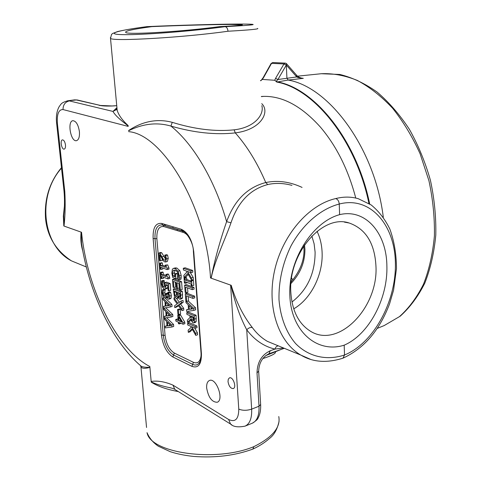 <?xml version="1.0" encoding="UTF-8"?>
<svg xmlns="http://www.w3.org/2000/svg" width="481" height="481" viewBox="0 0 481 481"><rect width="100%" height="100%" fill="white"/><g stroke="black" fill="none" stroke-linecap="round" stroke-linejoin="round"><path stroke-width="0.72" d="M317.033 231.301C320.081 237.578 321.771 244.595 322.102 252.351C323.196 274.513 311.087 298.929 293.723 308.838M290.993 283.465C300.342 273.599 304.99 262.205 304.924 249.278L304.491 244.907M173.076 226.822L172.901 228.042M177.188 230.591L177.423 229.389M116.661 107.906L112.975 111.418L115.957 109.878L116.679 108.207M56.584 122.908L57.383 123.358C56.806 114.063 58.682 109.464 63.017 109.554C63.059 104.828 65.175 101.942 69.366 100.914L112.975 111.418C114.887 114.977 119.949 119.781 128.156 125.836L128.138 125.559C122.288 120.202 118.627 115.115 117.172 110.311L116.847 106.818M63.017 109.554L128.193 126.401L128.156 125.836M278.427 345.893C276.858 345.911 275.691 346.981 274.922 349.098L283.483 347.967M278.409 345.887L267.406 341.366C261.688 338.041 256.674 333.453 252.363 327.603C250.505 327.128 248.629 327.85 246.735 329.78C254.443 339.983 263.835 346.422 274.922 349.098L270.262 350.745C261.712 354.822 257.293 362.193 257.01 372.853L259.012 406.229C259.337 415.277 257.119 420.929 252.357 423.184C256.084 420.791 257.984 419.077 258.056 418.043C259.962 414.802 260.828 410.389 260.66 404.804M252.363 327.603C243.266 316.017 236.213 301.918 231.199 285.305L231.012 285.245C234.764 302.182 240.007 317.033 246.735 329.78L251.659 409.127C246.897 410.684 242.604 410.678 238.774 409.103C238.684 419.107 235.299 422.571 228.631 419.486L172.944 385.119C165.007 381.722 157.756 380.495 151.172 381.439L151.232 381.926C156.511 384.301 162.554 386.189 169.36 387.59L172.114 388.227M261.844 105.664C264.376 114.4 254.948 127.483 234.133 129.828L235.287 132.894C247.042 146.104 257.197 162.656 265.759 182.54C247.384 187.35 234.337 200.385 226.617 221.651L230.982 222.805C224.368 241.498 214.147 261.971 211.207 278.216L231.199 285.305M358.267 198.707C351.13 196.621 343.614 196.579 335.72 198.575C308.742 204.611 282.311 235.011 274.489 270.995C266.546 306.974 278.433 342.28 300.974 355.152L310.461 359.307M230.982 222.805C237.969 201.966 250.222 189.219 267.743 184.56C275.451 182.81 283.525 183.081 291.961 185.383M151.232 381.926L151.256 382.161C157.954 386.393 166.961 389.526 178.277 391.552M63.985 190.837L56.602 123.07C55.928 116.492 56.758 111.057 59.097 106.764C61.598 103.301 61.255 102.904 67.55 100.806L76.425 99.97L100.493 105.465M64.117 211.075L63.763 215.5L64.015 226.064C65.218 215.536 65.482 204.028 64.797 191.528L57.383 123.358M64.382 206.367L63.348 216.203L63.811 225.98M339.616 214.652C365.596 208.321 386.658 233.273 386.874 265.951C387.975 298.406 368.933 334.602 344.18 345.172C317.719 353.649 291.552 332.112 289.881 296.506C287.83 261.009 311.941 222.156 339.616 214.652L339.243 204.04C370.093 195.821 394.919 224.711 395.394 263.077C396.26 301.365 373.773 343.169 344.522 354.99C326.846 360.84 308.724 356.974 295.587 343.536C286.285 332.63 280.417 317.358 278.998 299.729C278.631 281.307 282.587 263.45 290.855 246.164C302.627 224.326 320.743 208.838 339.243 204.04C338.931 201.106 337.758 199.284 335.72 198.575M290.855 292.719C287.806 253.625 322.649 213.684 349.26 223.028C365.819 228.95 374.717 243.326 375.956 266.149C378.445 307.593 338.311 349.344 310.095 330.988C298.605 323.623 292.189 310.87 290.855 292.719M344.18 345.172L344.522 354.99L342.989 358.165C326.876 363.257 312.872 362.247 300.974 355.146L278.343 345.857M151.828 26.635C177.513 25.475 212.788 24.501 230.525 24.465L242.322 24.802C243.145 25.216 235.443 25.836 219.204 26.659C184.566 31.409 130.123 34.806 126.016 32.648C123.557 31.301 132.161 29.299 151.828 26.635L147.084 26.629C176.93 25.271 217.959 24.122 239.442 24.05C261.676 24.098 256.884 24.97 225.066 26.665C193.422 31.061 143.019 35.005 123.671 34.656C103.83 34.379 117.184 30.465 147.084 26.629L146.825 26.665M219.204 26.659L225.066 26.665C226.689 26.942 227.669 28.469 228.006 31.235C249.441 30.026 259.325 29.088 257.648 28.427M206.662 388.005C206.451 383.934 207.395 381.427 209.494 380.483C216.294 377.363 224.374 400.168 217.171 402.26C211.899 402.176 208.399 397.426 206.662 388.005M228.012 381.595L228.307 379.154L229.473 377.868C232.948 376.292 236.941 387.512 233.273 388.576C230.609 388.558 228.86 386.231 228.012 381.595M79.401 131.572C79.75 136.869 78.77 139.905 76.449 140.68C70.737 142.075 67.027 121.122 72.926 120.689C76.13 121.08 78.289 124.711 79.401 131.572M65.482 144.955C65.656 147.378 65.224 148.767 64.183 149.122C61.616 149.771 59.824 140.085 62.482 139.875C63.949 140.061 64.947 141.751 65.482 144.955M63.769 215.422C64.646 206.686 64.731 198.575 64.009 191.083L64.797 191.528M128.193 126.401L128.138 125.559M176.076 390.187L174.88 389.442L172.944 385.119M231.012 285.245L230.621 285.113L238.774 409.103M151.172 381.439L149.825 366.516C116.384 349.182 87.127 288.576 81.536 232.275L64.015 226.064M140.566 365.68L140.945 366.883C142.087 368.548 145.076 368.729 149.91 367.424M278.776 416.54C280.808 427.332 272.486 437.373 253.812 446.669C215.65 462.572 150.373 453.096 147.03 432.647M149.898 367.274C146.092 367.43 143.248 367.123 141.354 366.348L140.945 366.883L146.549 427.471M211.207 278.216L230.621 285.113M178.974 320.911L178.637 316.787L181.8 322.138L178.974 320.911L180.754 320.364M178.325 322.15L175.86 321.074L175.733 319.504L178.192 320.574L177.754 315.157L178.776 315.59L182.96 322.709L183.081 324.224L179.1 322.486L179.215 323.947L178.439 323.605L178.325 322.15M178.084 319.198L177.525 318.957L175.733 319.504M178.776 315.59L180.573 315.049L179.557 314.616L177.754 315.157M180.573 315.049L184.764 322.15L182.96 322.709M184.764 322.15L184.884 323.665L183.081 324.224M181.006 323.322L179.215 323.947M177.531 309.536L178.409 309.902L178.788 314.568L177.91 314.195L177.531 309.536L179.335 309L180.219 309.367L178.409 309.902M180.219 309.367L180.591 314.021L178.788 314.568M174.603 305.718L177.23 303.902L174.11 299.669L173.966 297.895L177.892 303.301L181.223 300.944L181.373 302.838L178.758 304.635L181.854 308.826L181.992 310.606L178.096 305.249L174.759 307.587L174.603 305.718M175.126 297.565L173.966 297.895M176.551 298.442L179.341 302.272M181.373 302.838L183.189 302.308L183.039 300.409L181.223 300.944M183.189 302.308L180.567 304.1L178.758 304.635M180.567 304.1L183.664 308.285L181.854 308.826M183.664 308.285L183.802 310.065L181.992 310.606M178.451 305.73L176.557 307.052L174.759 307.587M179.209 297.336L178.217 296.266L177.669 292.382L179.804 293.224L179.924 297.005L179.209 297.336L179.87 297.144M179.587 293.139L179.984 295.629M176.106 291.769L176.641 294.769L174.831 295.286L174.194 291.017L176.864 292.069L177.002 296.043L176.575 296.687L175.956 296.603L174.831 295.286M176.641 294.769L177.074 295.55M174.405 296.398L173.244 289.051L180.501 291.883L180.73 298.364L180.128 299.188L179.485 299.116L177.79 296.747L176.882 298.412L176.136 298.334L174.405 296.398M180.501 291.883L182.323 291.36L175.054 288.54L173.244 289.051M182.323 291.36L182.546 297.835L180.73 298.364M182.546 297.835L181.944 298.659L180.128 299.188M179.726 282.185L180.357 290.055L179.485 289.718L178.992 283.531L176.99 282.774L177.453 288.528L176.593 288.191L176.13 282.449L173.443 281.427L173.948 287.566L173.094 287.235L172.457 279.449L179.726 282.185L181.553 281.68L182.179 289.538L180.357 290.055M178.914 283.501L179.275 288.011L177.453 288.528M175.361 282.155L175.757 287.055L173.948 287.566M181.553 281.68L174.278 278.95L172.457 279.449M172.396 269.174L173.455 268.392L175.09 268.548L178 271.212L179.359 275.944L179.341 278.216L179.058 279.846L177.88 279.407L178.493 275.439C178.192 272.835 177.116 271.122 175.258 270.31L173.894 270.166L173.154 270.665L172.631 273.4L173.076 276.07L174.946 276.761L174.711 273.851L175.559 274.164L175.926 278.727L172.769 277.543L171.807 273.16L172.396 269.174M173.455 268.392L175.282 267.905L176.918 268.061L179.834 270.713L181.187 275.445L181.169 277.711L179.341 278.216M181.169 277.711L180.886 279.341L179.058 279.846M174.898 270.196L173.154 270.665M174.952 270.208L174.453 272.907L174.831 275.33M174.85 275.583L173.076 276.07M175.559 274.164L177.387 273.665L176.539 273.358L174.711 273.851M177.387 273.665L177.754 278.222L175.926 278.727M188.137 330.225L191.246 327.206L190.698 326.262L187.728 324.976L187.596 323.328L195.082 326.563L195.208 328.228L191.751 326.725L195.605 333.351L195.755 335.377L192.003 328.733L188.305 332.353L188.137 330.225M195.082 326.563L196.903 325.986L189.406 322.763L187.596 323.328M196.903 325.986L197.03 327.651L195.208 328.228M194.625 327.97L197.414 332.774L195.605 333.351M197.414 332.774L197.571 334.794L195.755 335.377M192.436 329.509L190.109 331.782L188.305 332.353M183.838 275.397L186.965 271.981L186.412 271.056L183.411 269.985L183.279 268.29L190.831 270.965L190.963 272.679L187.476 271.434L191.366 277.97L191.528 280.056L187.728 273.503L184.007 277.597L183.838 275.397M190.831 270.965L192.683 270.46L185.125 267.791L183.279 268.29M192.683 270.46L192.815 272.174L190.963 272.679M190.205 272.408L193.218 277.453L191.366 277.97M193.218 277.453L193.374 279.539L191.528 280.056M188.269 274.429L185.846 277.086L184.007 277.597M184.049 278.108L184.812 278.391L184.938 280.014L190.939 282.233L190.813 280.603L191.588 280.886L191.973 285.864L191.191 285.57L191.071 283.94L185.071 281.704L185.197 283.321L184.433 283.032L184.049 278.108L185.888 277.603L186.652 277.88L184.812 278.391M186.652 277.88L186.778 279.503L184.938 280.014M186.778 279.503L190.843 281M191.588 280.886L193.44 280.369L192.659 280.086L190.813 280.603M193.44 280.369L193.813 285.335L191.973 285.864M187.001 282.425L187.031 282.804L185.197 283.321M184.602 285.119L192.129 287.969L192.262 289.67L185.612 287.139L186.057 292.791L185.173 292.448L184.602 285.119L186.436 284.602L193.975 287.446L192.129 287.969M193.975 287.446L194.102 289.141L192.262 289.67M187.548 287.872L187.885 292.268L186.057 292.791M189.34 309.379L189.039 305.495L192.731 308.88L189.34 309.379L192.466 308.64M191.047 307.341L191.161 308.832M185.925 301.094L193.687 308.309L193.843 310.377L186.67 311.52L186.532 309.77L188.528 309.487L188.155 304.695L185.979 302.711L185.281 293.771L192.803 296.705L192.929 298.4L186.291 295.791L186.73 301.419L185.925 301.094M188.203 300.98L195.52 307.756L193.687 308.309M195.52 307.756L195.677 309.824L193.843 310.377M188.504 309.199L186.532 309.77M192.803 296.705L194.637 296.17L187.109 293.242L185.281 293.771M194.637 296.17L194.769 297.859L192.929 298.4M188.221 296.549L188.558 300.878L186.73 301.419M192.616 316.763L193.188 319.282L191.366 319.847L190.686 315.957L193.518 317.141L193.542 320.689L192.604 321.055L191.366 319.847M193.188 319.282L193.675 319.979M187.35 320.196L190.007 317.514L189.857 315.608L186.893 314.364L186.766 312.704L194.264 315.837L194.354 322.108L193.639 322.931L192.815 322.829L190.416 319.294L187.518 322.342L187.35 320.196M194.264 315.837L196.086 315.271L188.582 312.157L186.766 312.704M196.086 315.271L196.176 321.542L195.46 322.36L193.639 322.931M190.747 320.292L189.334 321.777L187.518 322.342M158.946 252.928L159.932 253.271L161.875 256.86C163.071 258.988 163.973 260.107 164.592 260.203L165.434 259.902L165.59 258.471L164.718 255.17L165.735 255.519L166.426 258.88L165.494 261.983L164.785 261.923L163.318 260.774L159.884 254.768L160.401 260.864L159.596 260.576L158.946 252.928L160.762 252.471L161.754 252.808L159.932 253.271M161.754 252.808L165.602 259.193M165.735 255.519L167.556 255.056L166.54 254.708L164.718 255.17M167.556 255.056L168.248 258.405L167.316 261.508L165.494 261.983M162.085 258.874L162.211 260.395L160.401 260.864M159.818 263.203L160.528 263.456L160.72 265.698L165.422 267.406L165.236 265.145L165.879 265.38L167.081 268.314L167.19 269.607L160.852 267.292L161.039 269.48L160.329 269.216L159.818 263.203L161.628 262.728L162.337 262.981L160.528 263.456M162.337 262.981L162.524 265.223L160.72 265.698M162.524 265.223L165.326 266.233M165.879 265.38L167.701 264.899L165.236 265.145M167.701 264.899L168.903 267.827L167.081 268.314M168.903 267.827L169.005 269.12L167.19 269.607M162.758 267.989L162.843 268.999L161.039 269.48M160.6 272.45L161.309 272.715L161.502 274.946L166.198 276.713L166.011 274.465L166.654 274.705L167.857 277.639L167.965 278.926L161.634 276.527L161.82 278.703L161.111 278.433L160.6 272.45L162.404 271.963L163.113 272.228L161.309 272.715M163.113 272.228L163.306 274.459L161.502 274.946M163.306 274.459L166.095 275.505M166.654 274.705L168.47 274.218L167.821 273.978L166.011 274.465M168.47 274.218L169.667 277.146L167.857 277.639M169.667 277.146L169.775 278.427L167.965 278.926M163.54 277.248L163.618 278.216L161.82 278.703M162.368 287.223L161.436 283.958L161.556 280.91L162.542 281.295L162.241 284.301L162.812 286.231L164.003 287.301L164.953 287.001L164.73 282.624L168.368 284.03L168.927 290.795L168.097 290.464L167.665 285.299L165.789 284.566L165.723 288.372L165.037 289.081L164.135 288.967L162.368 287.223M162.542 281.295L164.346 280.796L163.354 280.417L161.556 280.91M164.346 280.796L162.554 281.409M164.352 280.916L164.093 282.094L162.295 282.587M164.093 282.094L164.61 285.732L162.812 286.231M164.61 285.732L165.115 286.369M168.368 284.03L170.172 283.525L166.534 282.131L164.73 282.624M170.172 283.525L170.731 290.284L168.927 290.795M167.773 286.592L167.52 287.866L166.835 288.576L165.037 289.081M168.314 293.831L167.809 292.364L168.813 292.761L169.516 296.14L169.324 298.563L168.747 299.194L168.116 299.122L166.288 296.2L165.969 297.655L164.755 297.973L163.095 296.266L162.205 293.013L162.35 289.863L163.336 290.253L162.999 293.236L163.54 295.238L164.682 296.344L165.632 296.025L165.668 293.596L166.45 293.909L167.881 297.414L168.242 297.456L168.687 295.683L168.314 293.831M168.813 292.761L170.617 292.25L169.613 291.853L167.809 292.364M170.617 292.25L171.314 295.623L171.128 298.04L169.324 298.563M171.128 298.04L170.545 298.671L168.747 299.194M166.733 297.438L165.969 297.655M163.336 290.253L165.127 289.748L164.141 289.358L162.35 289.863M165.127 289.748L163.342 290.374M165.139 289.869L164.791 292.731L165.332 294.727L163.54 295.238M165.332 294.727L165.759 295.328M168.164 293.368L167.466 293.085L165.668 293.596M168.182 293.416L166.45 293.909M168.266 293.681L168.687 295.731M167.755 325.932L167.442 322.228L170.887 325.547L167.755 325.932L170.587 325.252M169.426 324.134L169.528 325.384M164.592 318.019L171.765 325.024L171.927 326.996L165.302 327.904L165.163 326.232L167.003 326.016L166.618 321.44L164.592 319.498L164.328 316.36L166.167 316.113L165.783 311.514L163.75 309.59L163.486 306.433L165.332 306.156L164.941 301.533L162.909 299.627L162.77 297.998L170.106 304.99L170.268 306.986L163.75 308.105L170.935 315.031L171.104 317.021L164.592 318.019M166.6 317.713L173.545 324.471L171.765 325.024M173.545 324.471L173.713 326.443L171.927 326.996M166.973 325.679L165.163 326.232M166.143 315.819L164.328 316.36M166.083 306.048L165.765 302.302L169.222 305.549L166.083 306.048L169.005 305.339M166.919 316.017L166.606 312.289L170.058 315.572L166.919 316.017L169.799 315.326M168.59 314.183L168.699 315.482M165.729 307.768L172.727 314.496L170.935 315.031M172.727 314.496L172.889 316.48L171.104 317.021M165.308 305.904L163.486 306.433M167.755 304.166L167.869 305.519M165.193 298.094L171.897 304.461L172.06 306.457L170.268 306.986M171.897 304.461L170.106 304.99M164.141 297.601L162.77 297.998M153.12 238.522L161.43 335.065C162.885 345.641 166.691 352.94 172.853 356.974L191.919 366.348C198.37 368.5 201.539 364.303 201.431 353.751L193.753 251.731C192.135 239.869 187.951 232.371 181.199 229.245L161.718 223.437C155.622 222.745 152.754 227.772 153.12 238.522L154.99 238.612C154.66 229.082 157.179 224.525 162.554 224.94L183.742 231.475M172.853 356.974L173.593 355.02C168.019 351.395 164.574 344.799 163.257 335.233L154.99 238.612L156.872 238.708C156.584 230.02 158.916 225.968 163.853 226.569L183.351 232.455C185.432 233.117 187.38 234.818 189.207 237.56M199.771 362.163L198.785 363.516C197.108 365.193 195.076 365.47 192.683 364.345L191.919 366.348M253.812 446.669L252.862 449.092C234.932 455.621 215.193 458.068 193.651 456.427C185.071 455.537 177.291 453.968 170.298 451.713L158.351 446.212C153.138 442.682 149.375 438.179 147.048 432.714M262.746 358.616C272.072 355.609 276.28 353.331 275.373 351.779M81.427 264.965L71.813 261.015C42.719 246.615 36.364 196.146 61.508 168.122M110.432 37.512L110.51 38.378C112.259 41.685 184.409 37.476 228.006 31.235M81.115 232.125C80.429 238.69 80.97 244.895 82.732 250.739M81.481 243.5L82.263 248.16L81.481 243.5L81.187 232.149M234.133 129.834C215.332 131.77 194.709 129.275 172.258 122.342L170.929 126.082C194.192 132.786 215.638 135.053 235.287 132.894C261.61 129.636 270.22 111.574 261.736 103.649M128.601 130.754C137.277 126.503 152.483 120.707 170.929 126.082C193.152 143.741 214.833 179.93 226.617 221.651C219.889 241.059 214.718 259.902 211.093 278.18M172.258 122.342C152.513 117.057 136.694 125.072 128.589 130.573M81.481 243.482C89.232 292.454 111.628 341.239 141.348 366.348L139.959 365.157M271.585 353.313L265.704 355.597M302.068 187.41C289.766 181.692 277.663 180.068 265.759 182.54L267.743 184.56M300.246 77.874L303.313 78.349L288.149 80.056L286.916 78.03L286.303 65.103L277.892 79.521L276.353 81.205L276.834 82.059C314.159 88.757 356.024 140.38 368.939 203.457M383.303 217.22C374.933 148.449 329.305 86.971 288.149 80.056L276.834 82.059M286.291 65.121L283.982 63.943L285.305 63.119L286.321 63.498L286.303 65.103M275.793 81.085L274.705 80.279L262.289 79.413L260.78 80.742M274.705 80.279L275.577 78.337L277.892 79.521L296.735 76.942L286.315 65.037M261.628 79.726L263.167 77.657L263.6 77.531L262.289 79.413M285.311 63.125L272.859 62.542L271.062 63.558M297.937 76.617L297.871 77.501L296.735 76.942L296.843 75.511L286.435 63.606M297.871 77.501L303.313 78.349L301.383 78.156L297.992 76.665M369.673 203.926C356.89 140.566 314.845 88.564 277.351 81.86L275.661 80.928M296.416 75.349L296.843 75.511M272.763 62.536L271.104 63.486L263.125 77.73M276.515 81.92L275.956 81.313M261.351 96.483C281.199 95.154 300.914 105.387 320.49 127.188C336.556 146.146 348.31 169.769 355.766 198.058M311.82 235.991L314.099 243.735L315.103 252.098C315.097 273.286 307.383 289.923 291.967 302.008M165.181 225.721L165.47 224.555M99.122 105.339C103.289 106.169 109.163 106.295 116.745 105.712M284.313 348.31L268.969 353.763L270.262 350.745M258.682 371.518L260.636 404.425L259.012 406.229L251.659 409.127C252.002 418.217 249.813 423.887 245.088 426.13L252.357 423.184M268.969 353.763C262.506 356.932 259.073 362.734 258.658 371.164L257.01 372.853M77.291 99.982L74.597 99.868L77.724 100.084L99.982 105.339M231.752 424.807L230.549 424.05L228.631 419.486M128.661 131.638C163.011 134.452 206.583 207.648 210.516 277.988M179.996 295.755L178.217 296.266M179.635 293.741L177.82 294.264M176.906 296.326L175.956 296.603M176.112 291.841L174.302 292.358M182.588 294.679L180.766 295.202M176.918 268.061L175.09 268.548M179.834 270.713L178 271.212M181.187 275.445L179.359 275.944M174.453 272.907L172.631 273.4M193.506 320.779L192.604 321.055M192.622 316.859L190.801 317.418M196.332 318.518L194.51 319.077M196.176 321.542L194.354 322.108M163.69 256.391L161.875 256.86M165.374 260.005L164.592 260.203M168.248 258.405L166.426 258.88M164.039 283.808L162.241 284.301M164.935 287.043L164.003 287.301M167.538 285.245L165.921 285.696M167.52 287.866L165.723 288.372M171.314 295.623L169.516 296.14M164.791 292.731L162.999 293.236M165.608 296.08L164.682 296.344M168.29 293.939L166.492 294.456M168.518 297.234L167.881 297.414M201.13 355.17C200.379 361.61 197.811 364.003 193.44 362.337L174.338 353.072C169.348 349.855 166.27 343.963 165.091 335.401L156.872 238.708M161.718 223.437L163.853 226.569M183.351 232.455L181.199 229.245M193.374 251.377L193.753 251.731M161.43 335.065L165.091 335.401M201.052 353.264L201.431 353.751M193.44 362.337L192.683 364.345L173.593 355.02L174.338 353.072M377.302 328.367L384.163 325.577L399.464 316.624C408.874 308.207 416.889 297.384 423.52 284.151C429.148 269.685 432.774 253.637 434.397 235.997C434.758 217.779 432.93 199.326 428.914 180.634L420.075 153.716C412.373 136.694 403.216 121.531 392.604 108.237C381.403 96.326 369.655 87.061 357.353 80.441C345.009 75.445 332.996 73.202 321.302 73.719L297.468 76.178M260.852 80.688L260.492 80.718M263.6 77.531L271.549 63.348L283.982 63.943L275.577 78.337M292.929 279.762L291.576 278.228M164.304 225.457L164.598 224.296M303.739 246.019C305.14 258.171 300.938 270.136 291.125 281.926M117.154 110.263L116.546 109.391L115.963 109.872L116.57 108.67M172.066 388.215L169.408 387.596C168.969 387.361 173.791 388.558 174.886 389.448M100.445 105.459L112.013 105.958L116.739 105.664M67.55 100.806L74.597 99.868M63.763 215.5L64.117 211.105M344.384 222.12L349.26 223.028M174.88 389.442L230.549 424.05C233.237 426.821 238.083 427.513 245.088 426.13M176.882 298.412L178.337 297.992M165.47 298.07L166.841 297.673M183.694 231.445L162.554 224.94L182.209 230.826C183.995 229.696 193.554 240.981 193.386 251.491L201.064 353.421C201.13 362.62 199.08 362.884 198.785 363.516M199.675 362.337L199.381 362.788M199.23 362.993L198.9 363.402M358.285 198.707L371.182 204.948C378.824 211.213 385.047 219.24 389.838 229.028C394.198 241.023 396.404 254.227 396.476 268.638L393.566 290.187L389.592 303.77C379.599 330.285 364.087 348.406 343.049 358.141M252.922 449.068C259.385 446.067 264.881 442.55 269.408 438.516C274.068 435.119 277.29 429.383 279.07 421.296M61.46 167.683C49.543 182.028 44.234 198.984 45.533 218.536C47.276 236.267 55.73 250.252 70.899 260.498M117.172 110.311L110.51 38.378L111.538 34.452L112.578 33.49L117.598 31.56C124.459 29.942 134.247 28.301 146.964 26.635M71.813 261.015L86.297 266.967M263.78 96.368L261.357 96.621M281.295 349.38L271.591 353.307M260.48 80.531L261.087 80.429M296.939 75.619L297.931 76.617M384.163 325.577L400.168 316.215C409.896 307.503 418.115 296.464 424.825 283.099C430.501 268.584 434.163 252.567 435.798 235.053C436.177 217.003 434.385 198.737 430.417 180.261C425.234 162.085 418.236 145.118 409.415 129.359C399.741 114.67 388.991 102.255 377.158 92.105C364.953 83.466 352.513 77.579 339.827 74.459L321.302 73.719"/></g></svg>
